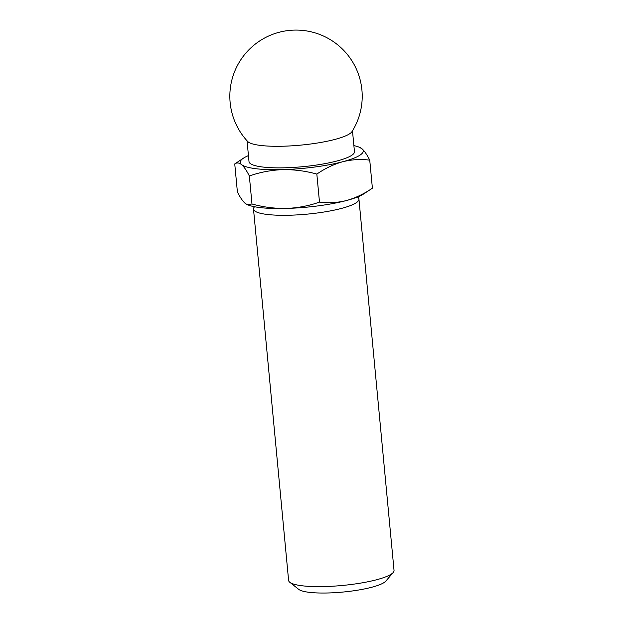 <?xml version="1.0" encoding="UTF-8"?>
<svg xmlns="http://www.w3.org/2000/svg" width="624" height="624" viewBox="0 0 624 624"><rect width="100%" height="100%" fill="white"/><g stroke="black" fill="none" stroke-linecap="round" stroke-linejoin="round"><path stroke-width="0.94" d="M247.127 204.578L247.861 204.883A61.776 11.778 -5.4 0 0 286.252 208.447A61.776 11.778 -5.4 0 0 346.453 200.538C337.444 202.745 328.458 203.276 319.488 202.114C308.849 205.858 297.765 207.964 286.252 208.447C274.7 208.611 263.281 207.129 251.987 204.001L247.127 204.571L245.201 203.377C242.705 201.17 240.107 197.371 237.393 191.958L234.749 163.933C236.8 162.458 239.062 162.669 241.535 164.564C244.031 166.764 246.628 170.57 249.343 175.976C259.982 172.232 271.066 170.118 282.578 169.634C294.13 169.471 305.549 170.953 316.836 174.08C325.151 168.363 333.801 164.245 342.779 161.725C351.788 159.51 360.773 158.987 369.743 160.15C367.037 154.736 364.432 150.938 361.936 148.738L359.284 147.225A61.776 11.778 -5.4 0 0 353.886 145.626M346.453 200.538A61.776 11.778 -5.4 0 0 363.698 193.931L372.395 188.175C364.081 193.892 355.43 198.019 346.453 200.538M254.569 206.755A52.954 10.101 -5.4 0 0 253.5 209.071L288.6 580.406A52.954 10.101 -5.4 0 0 289.793 582.27L298.701 589.352A44.593 8.502 -5.4 0 0 342.896 592.059A44.593 8.502 -5.4 0 0 385.804 581.123L393.221 572.489A52.954 10.101 -5.4 0 0 394.04 570.445L358.94 199.103A52.954 10.101 -5.4 0 0 357.458 197.028M289.793 582.27A52.954 10.101 -5.4 0 0 342.272 585.476A52.954 10.101 -5.4 0 0 393.221 572.489M253.5 209.071A52.954 10.101 -5.4 0 0 307.172 214.141A52.954 10.101 -5.4 0 0 358.94 199.103M251.987 204.001L249.343 175.976M319.488 202.114L316.836 174.08M372.395 188.175L369.743 160.15M248.446 155.594A61.776 11.778 -5.4 0 0 243.446 158.176L234.749 163.933M247.681 141.476A52.954 10.101 -5.4 0 0 300.651 145.135A52.954 10.101 -5.4 0 0 351.991 131.617A66.191 66.191 0 0 0 258.882 41.488A66.191 66.191 0 0 0 247.681 141.476M247.049 140.798L249.015 161.632A52.954 10.101 -5.4 0 0 302.687 166.702A52.954 10.101 -5.4 0 0 354.455 151.663L352.482 130.829M243.446 158.176A61.776 11.778 -5.4 0 0 241.535 164.564A61.776 11.778 -5.4 0 0 282.578 169.634A61.776 11.778 -5.4 0 0 342.779 161.725A61.776 11.778 -5.4 0 0 361.936 148.738A61.776 11.778 -5.4 0 0 359.284 147.225"/></g></svg>
